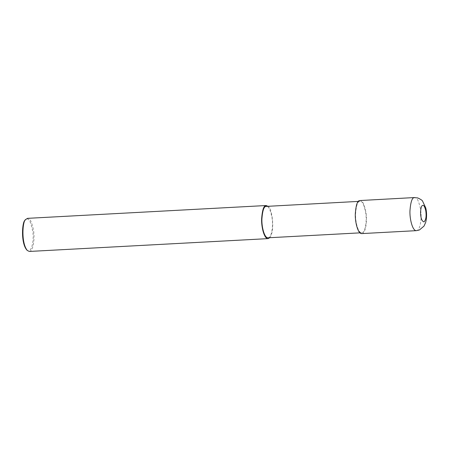 <?xml version="1.0" encoding="UTF-8"?>
<svg xmlns="http://www.w3.org/2000/svg" width="449" height="449" viewBox="0 0 449 449"><rect width="100%" height="100%" fill="white"/><g stroke="black" fill="none" stroke-linecap="round" stroke-linejoin="round"><path stroke-width="0.34" stroke-dasharray="2.25 1.68" d="M361.765 233.592C365.638 233.71 367.434 220.818 365.935 212.371C364.19 203.885 362.203 199.923 359.986 200.484M359.615 201.388C357.589 201.545 356.248 205.631 355.602 213.64C355.159 221.525 358.078 233.205 361.72 232.762C365.396 232.879 367.102 220.627 365.682 212.607C364.021 204.542 362.135 200.776 360.031 201.315L359.615 201.388M268.036 237.796C271.718 237.908 273.424 225.662 271.999 217.636C270.337 209.571 268.457 205.81 266.347 206.349M269.754 237.701C275.563 230.331 271.583 206.748 268.064 206.254M29.325 251.451C33.198 251.569 34.994 238.677 33.495 230.23C31.75 221.744 29.763 217.782 27.546 218.343M26.727 249.88C30.93 254.706 34.337 241.669 32.805 231.763C30.987 222.12 28.893 217.917 26.513 219.146L25.133 220.184M416.408 230.657C420.281 230.775 422.077 217.883 420.584 209.436C418.833 200.944 416.852 196.988 414.629 197.549M360.003 232.857L361.72 232.762M358.313 201.405L360.031 201.315"/><path stroke-width="0.67" d="M414.629 197.549L359.548 200.563C357.415 200.731 356.006 205.03 355.322 213.46C354.856 221.767 357.926 234.058 361.765 233.592L416.408 230.657L419.411 229.978L423.991 226.122L425.641 222.491C427.246 216.519 426.488 210.761 425.731 207.887L422.604 201.186C422.487 200.49 420.853 199.395 417.705 197.908L414.197 197.627C412.064 197.79 410.655 202.089 409.971 210.525C409.505 218.826 412.575 231.117 416.408 230.657M358.313 201.405L265.931 206.417C263.905 206.579 262.57 210.66 261.919 218.674C261.475 226.56 264.394 238.239 268.036 237.796L360.003 232.857M268.064 206.254L265.864 205.597C263.731 205.76 262.328 210.059 261.644 218.495C261.178 226.796 264.248 239.087 268.081 238.621L269.754 237.701M266.302 205.519L27.546 218.343L25.666 219.51C22.534 220.751 20.985 243.055 27.333 250.497L29.325 251.451L268.081 238.621M25.666 219.51L25.133 220.184C22.13 221.379 20.648 242.752 26.727 249.88L27.333 250.497M422.666 205.446C421.566 205.53 420.859 207.764 420.55 212.153C420.629 217.939 421.779 221.194 423.991 221.918C425.983 219.937 426.567 216.16 425.736 210.598C424.748 206.602 423.727 204.884 422.666 205.446M265.864 205.597L265.931 206.417"/></g></svg>
